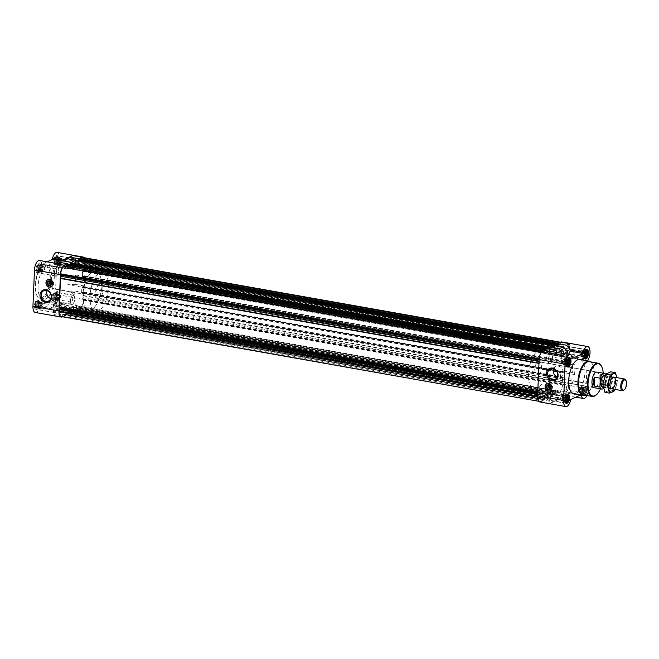 <?xml version="1.0" encoding="UTF-8"?>
<svg xmlns="http://www.w3.org/2000/svg" width="659" height="659" viewBox="0 0 659 659"><rect width="100%" height="100%" fill="white"/><g stroke="black" fill="none" stroke-linecap="round" stroke-linejoin="round"><path stroke-width="0.49" stroke-dasharray="3.29 2.47" d="M536.385 377.459A7.933 3.493 -79.9 0 1 534.078 371.346A7.933 3.493 -79.9 0 1 539.153 361.832A7.933 3.493 -79.9 0 1 541.369 369.098A7.933 3.493 -79.9 0 1 537.447 377.294A7.933 3.493 -79.9 0 1 536.385 377.459L594.27 387.731A7.933 3.493 100.1 0 0 599.089 380.523A7.933 3.493 100.1 0 0 597.038 372.104L100.621 284.029A7.933 3.493 -79.9 0 1 102.837 291.294A7.933 3.493 -79.9 0 1 98.916 299.491A7.933 3.493 -79.9 0 1 97.853 299.656A7.933 3.493 -79.9 0 1 95.802 291.237A7.933 3.493 -79.9 0 1 100.621 284.029M51.418 284.054A1.557 1.334 -114.7 0 0 52.292 283.057L52.918 282.554L51.311 282.406M52.308 282.579A1.557 1.334 -114.7 0 0 50.125 281.261M550.586 386.882L551.402 387.022A1.557 1.334 65.3 0 1 550.529 388.019M55.57 263.732A3.641 1.606 -79.9 0 1 54.491 263.378A3.641 1.606 -79.9 0 1 54.137 259.943A3.641 1.606 -79.9 0 1 55.653 256.837A3.641 1.606 -79.9 0 1 57.391 258.559A3.641 1.606 -79.9 0 1 56.723 262.356A3.641 1.606 -79.9 0 1 55.57 263.732M55.513 263.312L56.501 262.743L57.358 260.404L56.74 257.002L55.142 257.743L54.367 262.537L54.903 263.476L59.071 264.152L55.685 263.551M59.071 264.152L59.895 263.345L60.809 260.107L57.424 259.506L57.391 258.559M59.895 263.345L56.501 262.743L56.929 261.903L60.142 262.48M54.046 300.076A3.641 1.606 -79.9 0 1 52.967 299.713A3.641 1.606 -79.9 0 1 52.613 296.278A3.641 1.606 -79.9 0 1 54.129 293.173A3.641 1.606 -79.9 0 1 55.875 294.902A3.641 1.606 -79.9 0 1 55.199 298.7A3.641 1.606 -79.9 0 1 54.046 300.076M53.989 299.656L54.977 299.079L55.834 296.739L55.224 293.346L53.618 294.079L52.844 298.873L53.379 299.82L57.547 300.496L54.162 299.894M57.547 300.496L58.371 299.68L59.285 296.443L55.9 295.842L55.875 294.902M58.371 299.68L54.977 299.079L55.405 298.247L58.618 298.815M36.509 308.157A3.641 1.606 -79.9 0 1 35.429 307.794A3.641 1.606 -79.9 0 1 35.075 304.359A3.641 1.606 -79.9 0 1 36.591 301.254A3.641 1.606 -79.9 0 1 38.329 302.983A3.641 1.606 -79.9 0 1 37.662 306.781A3.641 1.606 -79.9 0 1 36.509 308.157M36.451 307.728L37.439 307.16L38.296 304.82L37.678 301.427L36.08 302.16L35.306 306.954L35.841 307.901L40.01 308.577L36.624 307.975M40.01 308.577L40.833 307.761L41.748 304.524L38.362 303.923L38.329 302.983M40.833 307.761L37.439 307.16L37.868 306.328L41.08 306.896M38.033 271.813A3.641 1.606 -79.9 0 1 36.953 271.459A3.641 1.606 -79.9 0 1 36.599 268.024A3.641 1.606 -79.9 0 1 38.107 264.918A3.641 1.606 -79.9 0 1 39.853 266.64A3.641 1.606 -79.9 0 1 39.178 270.437A3.641 1.606 -79.9 0 1 38.033 271.813M37.975 271.393L38.963 270.824L39.82 268.485L39.202 265.083L37.604 265.824L36.83 270.618L37.365 271.557L41.533 272.233L38.148 271.632M41.533 272.233L42.992 269.943L43.272 268.188L39.886 267.587L39.853 266.64M42.349 271.426L38.963 270.824L39.392 269.984L42.596 270.552M37.341 309.096A4.465 1.961 -79.9 0 1 36.739 309.186A4.465 1.961 -79.9 0 1 36.014 308.659A4.465 1.961 -79.9 0 1 35.586 304.45A4.465 1.961 -79.9 0 1 37.439 300.644A4.465 1.961 -79.9 0 1 38.296 300.397A4.465 1.961 -79.9 0 1 39.548 304.483A4.465 1.961 -79.9 0 1 37.341 309.096M54.878 301.015A4.465 1.961 -79.9 0 1 54.277 301.105A4.465 1.961 -79.9 0 1 53.552 300.578A4.465 1.961 -79.9 0 1 53.124 296.369A4.465 1.961 -79.9 0 1 54.977 292.563A4.465 1.961 -79.9 0 1 55.842 292.316A4.465 1.961 -79.9 0 1 57.086 296.402A4.465 1.961 -79.9 0 1 54.878 301.015M56.402 264.679A4.465 1.961 -79.9 0 1 55.801 264.77A4.465 1.961 -79.9 0 1 55.076 264.243A4.465 1.961 -79.9 0 1 54.648 260.033A4.465 1.961 -79.9 0 1 56.501 256.227A4.465 1.961 -79.9 0 1 57.358 255.98A4.465 1.961 -79.9 0 1 58.61 260.066A4.465 1.961 -79.9 0 1 56.402 264.679M38.865 272.76A4.465 1.961 -79.9 0 1 38.263 272.851A4.465 1.961 -79.9 0 1 37.538 272.324A4.465 1.961 -79.9 0 1 37.11 268.114A4.465 1.961 -79.9 0 1 38.955 264.308A4.465 1.961 -79.9 0 1 39.82 264.061A4.465 1.961 -79.9 0 1 41.072 268.147A4.465 1.961 -79.9 0 1 38.865 272.76M565.809 403.028A4.465 1.961 -79.9 0 1 565.611 403.02A4.465 1.961 -79.9 0 1 564.458 398.283A4.465 1.961 -79.9 0 1 567.168 394.23A4.465 1.961 -79.9 0 1 567.358 394.288M567.893 394.757A4.465 1.961 -79.9 0 1 568.322 398.967A4.465 1.961 -79.9 0 1 566.476 402.773M583.75 394.848A4.465 1.961 -79.9 0 1 583.149 394.939A4.465 1.961 -79.9 0 1 581.996 390.202A4.465 1.961 -79.9 0 1 584.706 386.149A4.465 1.961 -79.9 0 1 585.431 386.676A4.465 1.961 -79.9 0 1 585.859 390.886A4.465 1.961 -79.9 0 1 584.014 394.692A4.465 1.961 -79.9 0 1 583.75 394.848M584.937 387.187A3.641 1.606 100.1 0 0 583.792 388.563A3.641 1.606 100.1 0 0 583.116 392.36A3.641 1.606 100.1 0 0 584.64 394.214A3.641 1.606 100.1 0 0 584.862 394.082A3.641 1.606 100.1 0 0 586.37 390.976A3.641 1.606 100.1 0 0 586.024 387.541A3.641 1.606 100.1 0 0 584.937 387.187M584.871 358.611A4.465 1.961 -79.9 0 1 584.673 358.603A4.465 1.961 -79.9 0 1 583.52 353.858A4.465 1.961 -79.9 0 1 586.23 349.814A4.465 1.961 -79.9 0 1 586.419 349.871M586.955 350.341A4.465 1.961 -79.9 0 1 587.383 354.55A4.465 1.961 -79.9 0 1 585.538 358.356M567.333 366.692A4.465 1.961 -79.9 0 1 567.135 366.684A4.465 1.961 -79.9 0 1 565.974 361.939A4.465 1.961 -79.9 0 1 568.692 357.895A4.465 1.961 -79.9 0 1 568.882 357.944M569.417 358.422A4.465 1.961 -79.9 0 1 569.846 362.631A4.465 1.961 -79.9 0 1 567.992 366.437M61.303 316.567A7.438 3.27 100.1 0 0 61.995 316.534L62.976 314.137A1.491 0.651 100.1 0 1 63.173 314.104A1.491 0.651 100.1 0 1 63.445 314.335L64.17 315.537L65.579 314.903L65.562 315.389L62.523 316.79M65.727 266.162L65.439 266.829A1.491 0.651 100.1 0 1 64.936 267.472L64.244 265.931M81.798 258.83L81.296 259.934A1.491 0.651 100.1 0 1 81.09 259.967A1.491 0.651 100.1 0 1 80.818 259.737L80.143 258.559L558.799 343.463L557.39 344.097M84.163 257.71A7.933 3.493 100.1 0 1 85.357 263.122L85.077 269.918L84.92 266.969L84.27 265.824A1.491 0.651 100.1 0 1 84.105 264.902L85.143 262.595A7.438 3.27 100.1 0 0 82.968 257.504M84.401 285.981L75.192 284.342L75.587 274.976L68.223 275.289L67.828 284.663L81.864 287.151L81.584 293.84L55.62 289.235L56.575 266.475L82.532 271.088L82.251 277.777L84.797 276.607L84.171 286.088L84.467 275.833L83.981 276.467L562.687 361.396L563.173 360.761L562.868 371.017L563.264 361.643L560.957 362.705L574.986 365.193L574.599 374.567L572.309 372.541L563.099 370.91M76.543 310.323L67.333 308.692L70.612 307.185L79.821 308.816L76.543 310.323L78.059 309.046L78.833 307.242A1.491 0.651 100.1 0 1 79.335 306.6L80.151 308.165A7.438 3.27 100.1 0 0 83.561 300.224L82.688 298.791A1.491 0.651 100.1 0 1 82.935 297.687L84.121 292.67L83.833 299.466L74.624 297.827C74.591 294.812 72.762 292.629 69.137 291.286L74.912 291.039L74.624 297.827M79.821 308.816A7.933 3.493 100.1 0 0 83.833 299.466M85.077 269.918L75.867 268.279L70.093 268.526C73.841 266.87 75.859 264.523 76.147 261.491L75.867 268.279M75.587 274.976L84.797 276.607M75.192 284.342L67.828 284.663M58.511 262.109L54.557 265.569L55.999 263.402L55.241 263.625M59.78 262.34L56.699 265.025L61.221 262.941L75.258 265.437L78.487 263.946L78.693 259.16M66.271 258.542L61.221 262.941M67.333 308.692L63.725 303.898L69.244 307.292L70.612 307.185M56.353 313.75L53.074 315.257C54.433 314.45 54.318 312.35 52.736 308.956L56.353 313.75L65.562 315.389M63.725 303.898L50.759 301.591A7.933 3.493 100.1 0 0 52.794 304.376A7.933 3.493 100.1 0 0 57.481 297.876A7.933 3.493 100.1 0 0 56.172 288.988L69.137 291.286M68.791 313.898L59.582 312.259L54.977 306.147L69.014 308.634L65.776 310.125L39.82 305.521L50.801 300.463L76.765 305.068L73.536 306.55L73.314 311.814L68.791 313.898L73.61 311.205L73.783 309.919L552.481 394.848L552.011 396.743L561.221 398.374L566.27 393.975L561.748 396.059L556.698 400.458L561.221 398.374M54.977 306.147L59.499 304.063L73.536 306.55M35.256 312.448A7.933 3.493 100.1 0 0 39.771 306.657L52.736 308.956M62.984 260.05L65.546 260.503L67.539 258.765M72.778 255.544L65.546 260.503M57.094 252.405A7.933 3.493 100.1 0 1 59.409 257.834A7.933 3.493 100.1 0 1 57.119 266.228L70.093 268.526M47.119 261.829L41.542 264.399L67.506 269.004L70.735 267.521L70.933 262.735M56.699 265.025L70.735 267.521M61.411 260.915L78.487 263.946M39.548 260.486A7.933 3.493 100.1 0 1 41.591 263.262L54.557 265.569M68.223 275.289L82.251 277.777M564.458 396.891L555.249 395.252L556.756 393.975L557.53 392.171A1.491 0.651 100.1 0 1 558.033 391.528L558.857 393.094A7.438 3.27 100.1 0 0 562.267 385.153L561.386 383.719A1.491 0.651 100.1 0 1 561.633 382.615L562.819 377.599L562.539 384.395A7.933 3.493 100.1 0 1 558.519 393.744L566.971 395.598L568.412 393.431L564.458 396.891L567.729 395.375M555.249 395.252L558.519 393.744M573.264 349.69L572.984 356.478L574.78 358.068L573.264 349.69L564.063 348.051L563.544 354.946L563.659 352.145L562.967 350.753A1.491 0.651 100.1 0 1 562.811 349.83L563.84 347.524A7.438 3.27 100.1 0 0 561.666 342.433A7.438 3.27 100.1 0 0 560.974 342.466L559.993 344.863A1.491 0.651 100.1 0 1 559.796 344.896A1.491 0.651 100.1 0 1 559.524 344.665L558.873 343.52M564.063 348.051A7.933 3.493 100.1 0 0 561.756 341.939M554.178 345.102L549.639 347.664M546.426 348.677L544.919 349.954L544.145 351.758A1.491 0.651 100.1 0 1 543.634 352.4L542.818 350.835A7.438 3.27 100.1 0 0 539.408 358.776L540.281 360.209A1.491 0.651 100.1 0 1 540.042 361.313L539.202 363.414L538.008 391.784L538.7 393.176A1.491 0.651 100.1 0 1 538.864 394.098L537.826 396.405A7.438 3.27 100.1 0 0 540.001 401.496A7.438 3.27 100.1 0 0 540.693 401.463L541.682 399.066A1.491 0.651 100.1 0 1 541.879 399.033A1.491 0.651 100.1 0 1 542.151 399.263L542.876 400.466L544.285 399.84L544.26 400.318L553.469 401.949L557.423 398.497L550.191 403.456L553.469 401.949M539.919 401.99A7.933 3.493 100.1 0 0 540.981 401.825L544.26 400.318M563.494 361.536L572.704 363.175L572.309 372.541M572.704 363.175L574.986 365.193M572.984 356.478L563.774 354.847M553.733 351.708L559.244 355.102L557.143 352.318M562.168 353.208L563.47 354.937L565.817 353.858M562.819 377.599L572.028 379.238L573.824 380.828L586.79 383.126A7.933 3.493 100.1 0 1 586.922 395.491M568.412 393.431L579.64 395.425M573.824 380.828C572.613 381.314 571.921 383.044 571.748 386.026L562.539 384.395M566.27 393.975L552.234 391.479L555.463 389.996L581.427 394.601L580.768 394.906M561.748 396.059L547.711 393.563L544.482 395.054L570.439 399.659M557.423 398.497L570.397 400.796M574.78 358.068L587.746 360.366M567.992 352.853L553.955 350.366L557.193 348.875L566.205 350.473M572.169 358.537L546.204 353.932L549.433 352.45L563.47 354.937M559.244 355.102L572.21 357.409M574.599 374.567L560.562 372.08L560.282 378.768L586.246 383.381L587.194 360.786M83.981 276.467L82.515 276.953L82.746 271.5L84.171 270.478L562.975 355.951L563.544 354.946L561.237 356.017L560.957 362.705M561.237 356.017L587.194 360.621M556.698 400.458L547.489 398.827L552.036 396.265L552.234 391.479M547.489 398.827L552.011 396.743M579.829 359.476A17.356 7.636 -79.9 0 1 584.681 375.366A17.356 7.636 -79.9 0 1 576.098 393.308A17.356 7.636 -79.9 0 1 573.767 393.662M583.932 395.326A4.712 2.076 -79.9 0 1 582.77 390.285A4.712 2.076 -79.9 0 1 585.629 386.059A4.712 2.076 -79.9 0 1 586.963 390.169A4.712 2.076 -79.9 0 1 584.805 395.136M581.411 395.021L581.427 394.601M586.246 383.381L586.79 383.126M572.028 379.238L571.748 386.026M547.711 393.563L547.514 398.349L547.069 398.176L547.398 394.197L544.713 395.416L544.285 399.84L544.482 395.054M555.463 389.996L555.265 394.774L555.249 390.581L552.563 391.8L552.316 394.906L73.643 309.977M557.193 348.875L557.325 345.662M553.955 350.366L554.161 345.58L554.606 345.753L554.268 349.731L556.954 348.512L557.259 345.646M549.433 352.45L549.573 349.237M546.204 353.932L546.402 349.155L546.426 353.348L549.112 352.128L549.417 349.204M560.282 378.768L562.605 377.327L560.652 378.447L560.76 372.689L562.16 371.668L562.646 372.055L562.868 371.017L560.562 372.08M83.882 276.698L562.687 361.396M562.588 361.626L561.213 361.882L561.443 356.437L562.926 355.563M84.228 270.635L563 355.951L84.303 271.022L84.846 270.017L82.532 271.088M73.61 309.977L73.857 306.872L76.543 305.652L76.568 309.845L76.765 305.068M81.864 287.151L84.171 286.088L83.948 287.126L83.462 286.739L82.062 287.761L81.831 293.214L83.907 292.398L81.584 293.84M78.363 260.536L557.176 345.407L78.479 260.478M78.545 261.005L78.454 263.114L557.16 348.043M75.834 260.544L75.571 264.803L78.454 263.114M70.513 264.152L549.334 349.023M70.711 264.193L549.359 349.023M70.694 264.621L70.612 266.73L549.309 351.659M67.992 264.16L67.72 268.419L70.612 266.73M69.014 308.634L68.808 313.42L68.363 313.247L68.643 309.277L66.015 310.488L65.768 314.821L65.776 310.125M544.466 398.522L65.768 313.593L544.491 398.522M46.871 265.692A17.356 7.636 100.1 0 0 38.288 283.634A17.356 7.636 100.1 0 0 43.14 299.524A17.356 7.636 100.1 0 0 45.471 299.161A17.356 7.636 100.1 0 0 54.054 281.22A17.356 7.636 100.1 0 0 49.203 265.338A17.356 7.636 100.1 0 0 46.871 265.692M36.451 309.178A4.712 2.076 -79.9 0 1 35.817 309.277A4.712 2.076 -79.9 0 1 34.597 304.277A4.712 2.076 -79.9 0 1 37.464 300.002A4.712 2.076 -79.9 0 1 38.782 304.31A4.712 2.076 -79.9 0 1 36.451 309.178M53.989 301.097A4.712 2.076 -79.9 0 1 53.363 301.196A4.712 2.076 -79.9 0 1 52.143 296.196A4.712 2.076 -79.9 0 1 55.002 291.921A4.712 2.076 -79.9 0 1 56.32 296.229A4.712 2.076 -79.9 0 1 53.989 301.097M55.513 264.761A4.712 2.076 -79.9 0 1 54.878 264.86A4.712 2.076 -79.9 0 1 53.667 259.86A4.712 2.076 -79.9 0 1 56.526 255.585A4.712 2.076 -79.9 0 1 57.844 259.893A4.712 2.076 -79.9 0 1 55.513 264.761M37.975 272.842A4.712 2.076 -79.9 0 1 37.341 272.941A4.712 2.076 -79.9 0 1 36.121 267.941A4.712 2.076 -79.9 0 1 38.988 263.658A4.712 2.076 -79.9 0 1 40.306 267.974A4.712 2.076 -79.9 0 1 37.975 272.842M41.591 263.262L41.542 264.399M57.119 266.228L56.575 266.475M55.62 289.235L56.172 288.988M50.759 301.591L50.801 300.463M39.82 305.521L39.771 306.657M74.912 291.039L84.121 292.67M59.499 304.063L64.104 310.175L73.314 311.814M59.582 312.259L64.104 310.175M75.456 260.651L75.258 265.437M67.704 264.226L67.506 269.004M550.183 363.719A4.712 2.076 -79.9 0 1 549.548 363.809A4.712 2.076 -79.9 0 1 548.329 358.809A4.712 2.076 -79.9 0 1 551.196 354.534A4.712 2.076 -79.9 0 1 552.514 358.85A4.712 2.076 -79.9 0 1 550.183 363.719M550.191 363.48A4.465 1.961 -79.9 0 1 549.59 363.57A4.465 1.961 -79.9 0 1 548.436 358.834A4.465 1.961 -79.9 0 1 551.146 354.781A4.465 1.961 -79.9 0 1 552.399 358.867A4.465 1.961 -79.9 0 1 550.191 363.48M567.72 355.638A4.712 2.076 -79.9 0 1 567.086 355.736A4.712 2.076 -79.9 0 1 565.867 350.728A4.712 2.076 -79.9 0 1 568.733 346.453A4.712 2.076 -79.9 0 1 570.051 350.769A4.712 2.076 -79.9 0 1 567.72 355.638M567.729 355.399A4.465 1.961 -79.9 0 1 567.127 355.489A4.465 1.961 -79.9 0 1 565.974 350.753A4.465 1.961 -79.9 0 1 568.692 346.7A4.465 1.961 -79.9 0 1 569.936 350.786A4.465 1.961 -79.9 0 1 567.729 355.399M566.196 391.973A4.712 2.076 -79.9 0 1 565.562 392.072A4.712 2.076 -79.9 0 1 564.343 387.072A4.712 2.076 -79.9 0 1 567.21 382.788A4.712 2.076 -79.9 0 1 568.528 387.105A4.712 2.076 -79.9 0 1 566.196 391.973M566.205 391.734A4.465 1.961 -79.9 0 1 565.603 391.825A4.465 1.961 -79.9 0 1 564.45 387.088A4.465 1.961 -79.9 0 1 567.168 383.036A4.465 1.961 -79.9 0 1 568.412 387.121A4.465 1.961 -79.9 0 1 566.205 391.734M548.659 400.054A4.712 2.076 -79.9 0 1 548.024 400.153A4.712 2.076 -79.9 0 1 546.805 395.153A4.712 2.076 -79.9 0 1 549.672 390.869A4.712 2.076 -79.9 0 1 550.99 395.186A4.712 2.076 -79.9 0 1 548.659 400.054M548.667 399.815A4.465 1.961 -79.9 0 1 548.066 399.906A4.465 1.961 -79.9 0 1 546.912 395.169A4.465 1.961 -79.9 0 1 549.631 391.116A4.465 1.961 -79.9 0 1 550.875 395.202A4.465 1.961 -79.9 0 1 548.667 399.815M564.178 364.386L564.359 365.053L565.142 365.135L566.592 362.837L566.88 361.083L566.196 358.578L564.598 359.32L567.992 359.921L567.135 362.261L567.218 364.715L563.824 364.114L567.383 364.954M567.992 359.921L567.564 360.753L564.351 360.185L563.964 360.803L567.358 361.404M563.964 360.803L563.684 362.557L567.069 363.158L567.102 364.097M581.716 356.305L581.897 356.972L582.68 357.054L584.138 354.756L584.418 353.002L583.742 350.497L582.144 351.239L585.53 351.84L584.673 354.18L584.755 356.634L581.362 356.033L584.928 356.873M585.53 351.84L585.101 352.672L581.897 352.104L581.502 352.722L584.895 353.323M581.502 352.722L581.222 354.476L584.607 355.077L584.64 356.017M579.698 390.812L580.373 393.316L581.979 392.575L582.894 389.337L582.218 386.841L580.62 387.574L579.698 390.812L583.083 391.413L583.767 393.917L584.549 393.991L585.365 393.176L586.288 389.939L585.604 387.443L584.821 387.368L583.577 389.016L583.116 392.36M580.62 387.574L584.006 388.176L583.577 389.016L580.373 388.448M562.654 400.721L562.835 401.397L563.618 401.471L565.076 399.173L565.356 397.418L564.681 394.922L563.074 395.655L566.468 396.257L565.611 398.596L565.694 401.051L562.3 400.45L565.867 401.29M566.468 396.257L566.04 397.097L562.835 396.52L562.44 397.138L565.834 397.739M562.44 397.138L562.16 398.893L565.546 399.494L565.579 400.441M565.142 365.135L568.528 365.737M564.788 364.855L567.58 365.358M565.529 364.518L567.284 364.831M565.957 364.32L567.177 364.534M566.205 363.455L567.078 363.603M566.592 362.837L567.094 362.928M566.633 361.948L567.218 362.055M566.88 361.083L567.432 361.181M566.699 360.415L567.646 360.58M566.732 359.526L568.132 359.773M566.386 359.254L568.322 359.6M566.196 358.578L569.59 359.18M565.768 358.776L568.618 359.287M565.422 358.504L568.808 359.106M565.027 359.122L568.239 359.69M564.598 359.32L564.351 360.185M563.931 361.692L567.135 362.261M563.684 362.557L563.865 363.224L567.069 363.793M563.865 363.224L563.824 364.114M564.359 365.053L567.753 365.654M565.397 358.949A2.974 1.31 100.1 0 0 563.931 362.03A2.974 1.31 100.1 0 0 564.763 364.748A2.974 1.31 100.1 0 0 565.158 364.691A2.974 1.31 100.1 0 0 566.633 361.61A2.974 1.31 100.1 0 0 565.801 358.891A2.974 1.31 100.1 0 0 565.397 358.949M551.418 356.989A2.438 1.071 -79.9 0 1 551.748 356.939A2.438 1.071 -79.9 0 1 552.431 359.171A2.438 1.071 -79.9 0 1 551.221 361.692A2.438 1.071 -79.9 0 1 550.899 361.742A2.438 1.071 -79.9 0 1 550.199 360.457A2.438 1.071 -79.9 0 1 550.652 357.911A2.438 1.071 -79.9 0 1 551.418 356.989M563.387 363.85A2.438 1.071 -79.9 0 1 563.066 363.9A2.438 1.071 -79.9 0 1 562.605 363.504A2.438 1.071 -79.9 0 1 562.432 361.313A2.438 1.071 -79.9 0 1 563.346 359.32A2.438 1.071 -79.9 0 1 563.915 359.097A2.438 1.071 -79.9 0 1 564.598 361.33A2.438 1.071 -79.9 0 1 563.387 363.85M563.84 364.452A2.974 1.31 -79.9 0 1 563.445 364.518A2.974 1.31 -79.9 0 1 562.877 364.032A2.974 1.31 -79.9 0 1 562.679 361.354A2.974 1.31 -79.9 0 1 563.783 358.916A2.974 1.31 -79.9 0 1 564.483 358.653A2.974 1.31 -79.9 0 1 565.315 361.379A2.974 1.31 -79.9 0 1 563.84 364.452M563.618 401.471L567.004 402.072M563.264 401.199L566.056 401.693M564.005 400.853L565.76 401.166M564.433 400.656L565.653 400.878M564.681 399.791L565.554 399.947M565.076 399.173L565.579 399.263M565.109 398.291L565.694 398.39M565.356 397.418L565.908 397.517M565.175 396.751L566.122 396.916M565.208 395.861L566.608 396.108M564.862 395.589L566.798 395.935M564.681 394.922L568.066 395.524M564.252 395.12L567.094 395.622M563.898 394.848L567.284 395.449M563.503 395.458L566.715 396.026M563.074 395.655L562.835 396.52M562.407 398.028L565.611 398.596M562.16 398.893L562.341 399.56L565.546 400.137M562.341 399.56L562.3 400.45M562.835 401.397L566.229 401.998M563.882 395.285A2.974 1.31 100.1 0 0 562.407 398.365A2.974 1.31 100.1 0 0 563.239 401.084A2.974 1.31 100.1 0 0 563.634 401.026A2.974 1.31 100.1 0 0 565.109 397.954A2.974 1.31 100.1 0 0 564.277 395.227A2.974 1.31 100.1 0 0 563.882 395.285M581.156 393.39L584.549 393.991M580.801 393.118L584.014 393.687M581.551 392.772L584.755 393.341M581.979 392.575L585.365 393.176M582.218 391.71L585.431 392.278M582.614 391.092L585.999 391.693M582.647 390.21L585.859 390.779M582.894 389.337L586.288 389.939M582.713 388.67L585.917 389.238M582.754 387.78L586.139 388.382M582.399 387.508L585.604 388.077M582.218 386.841L585.604 387.443M581.79 387.039L584.994 387.607M581.436 386.767L584.821 387.368M581.049 387.377L584.253 387.945M579.978 389.057L583.372 389.658M579.945 389.947L583.149 390.515M579.879 391.487L583.083 392.056M579.846 392.369L583.231 392.97M580.192 392.64L583.404 393.209M580.373 393.316L583.767 393.917M581.419 387.212A2.974 1.31 100.1 0 0 579.945 390.285A2.974 1.31 100.1 0 0 580.777 393.003A2.974 1.31 100.1 0 0 581.172 392.945A2.974 1.31 100.1 0 0 582.647 389.873A2.974 1.31 100.1 0 0 581.815 387.146A2.974 1.31 100.1 0 0 581.419 387.212M582.68 357.054L586.073 357.656M582.325 356.774L585.118 357.277M583.067 356.437L584.821 356.75M583.495 356.239L584.714 356.453M583.742 355.374L584.615 355.522M584.138 354.756L584.64 354.847M584.171 353.867L584.755 353.974M584.418 353.002L584.97 353.1M584.236 352.334L585.316 352.219M584.269 351.445L585.67 351.692M583.923 351.173L585.859 351.519M583.742 350.497L587.128 351.099M583.314 350.695L586.156 351.206M582.96 350.423L586.345 351.025M582.572 351.041L585.777 351.609M582.144 351.239L581.897 352.104M581.469 353.611L584.673 354.18M581.222 354.476L581.403 355.143L584.607 355.712M581.403 355.143L581.362 356.033M581.897 356.972L585.291 357.573M582.943 350.868A2.974 1.31 100.1 0 0 581.469 353.949A2.974 1.31 100.1 0 0 582.301 356.667A2.974 1.31 100.1 0 0 582.696 356.61A2.974 1.31 100.1 0 0 584.171 353.529A2.974 1.31 100.1 0 0 583.339 350.81A2.974 1.31 100.1 0 0 582.943 350.868M549.894 393.332A2.438 1.071 -79.9 0 1 550.224 393.283A2.438 1.071 -79.9 0 1 550.908 395.515A2.438 1.071 -79.9 0 1 549.705 398.036A2.438 1.071 -79.9 0 1 549.375 398.085A2.438 1.071 -79.9 0 1 548.675 396.792A2.438 1.071 -79.9 0 1 549.128 394.255A2.438 1.071 -79.9 0 1 549.894 393.332M561.872 400.194A2.438 1.071 -79.9 0 1 561.542 400.244A2.438 1.071 -79.9 0 1 561.081 399.84A2.438 1.071 -79.9 0 1 560.908 397.649A2.438 1.071 -79.9 0 1 561.822 395.655A2.438 1.071 -79.9 0 1 562.391 395.441A2.438 1.071 -79.9 0 1 563.074 397.674A2.438 1.071 -79.9 0 1 561.872 400.194M562.325 400.796A2.974 1.31 -79.9 0 1 561.921 400.853A2.974 1.31 -79.9 0 1 561.361 400.367A2.974 1.31 -79.9 0 1 561.155 397.698A2.974 1.31 -79.9 0 1 562.267 395.26A2.974 1.31 -79.9 0 1 562.959 394.996A2.974 1.31 -79.9 0 1 563.791 397.715A2.974 1.31 -79.9 0 1 562.325 400.796M567.44 385.251A2.438 1.071 -79.9 0 1 567.761 385.202A2.438 1.071 -79.9 0 1 568.445 387.434A2.438 1.071 -79.9 0 1 567.242 389.955A2.438 1.071 -79.9 0 1 566.913 390.004A2.438 1.071 -79.9 0 1 566.221 388.711A2.438 1.071 -79.9 0 1 566.666 386.174A2.438 1.071 -79.9 0 1 567.44 385.251M579.409 392.113A2.438 1.071 -79.9 0 1 579.08 392.163A2.438 1.071 -79.9 0 1 578.618 391.759A2.438 1.071 -79.9 0 1 578.445 389.568A2.438 1.071 -79.9 0 1 579.36 387.574A2.438 1.071 -79.9 0 1 579.928 387.36A2.438 1.071 -79.9 0 1 580.612 389.593A2.438 1.071 -79.9 0 1 579.409 392.113M579.862 392.715A2.974 1.31 -79.9 0 1 579.459 392.772A2.974 1.31 -79.9 0 1 578.899 392.286A2.974 1.31 -79.9 0 1 578.693 389.617A2.974 1.31 -79.9 0 1 579.805 387.179A2.974 1.31 -79.9 0 1 580.497 386.915A2.974 1.31 -79.9 0 1 581.329 389.634A2.974 1.31 -79.9 0 1 579.862 392.715M568.964 348.908A2.438 1.071 -79.9 0 1 569.285 348.858A2.438 1.071 -79.9 0 1 569.969 351.09A2.438 1.071 -79.9 0 1 568.766 353.611A2.438 1.071 -79.9 0 1 568.437 353.661A2.438 1.071 -79.9 0 1 567.737 352.376A2.438 1.071 -79.9 0 1 568.19 349.83A2.438 1.071 -79.9 0 1 568.964 348.908M580.933 355.769A2.438 1.071 -79.9 0 1 580.604 355.819A2.438 1.071 -79.9 0 1 580.142 355.423A2.438 1.071 -79.9 0 1 579.969 353.232A2.438 1.071 -79.9 0 1 580.884 351.239A2.438 1.071 -79.9 0 1 581.452 351.016A2.438 1.071 -79.9 0 1 582.136 353.249A2.438 1.071 -79.9 0 1 580.933 355.769M581.386 356.371A2.974 1.31 -79.9 0 1 580.983 356.437A2.974 1.31 -79.9 0 1 580.422 355.951A2.974 1.31 -79.9 0 1 580.217 353.273A2.974 1.31 -79.9 0 1 581.329 350.835A2.974 1.31 -79.9 0 1 582.021 350.572A2.974 1.31 -79.9 0 1 582.853 353.298A2.974 1.31 -79.9 0 1 581.386 356.371M56.394 276.113A4.712 2.076 -79.9 0 1 55.76 276.212A4.712 2.076 -79.9 0 1 54.54 271.203A4.712 2.076 -79.9 0 1 57.407 266.928A4.712 2.076 -79.9 0 1 58.725 271.244A4.712 2.076 -79.9 0 1 56.394 276.113M56.402 275.874A4.465 1.961 -79.9 0 1 55.801 275.964A4.465 1.961 -79.9 0 1 54.648 271.228A4.465 1.961 -79.9 0 1 57.366 267.175A4.465 1.961 -79.9 0 1 58.61 271.261A4.465 1.961 -79.9 0 1 56.402 275.874M73.932 268.032A4.712 2.076 -79.9 0 1 73.297 268.131A4.712 2.076 -79.9 0 1 72.078 263.122A4.712 2.076 -79.9 0 1 74.945 258.847A4.712 2.076 -79.9 0 1 76.263 263.163A4.712 2.076 -79.9 0 1 73.932 268.032M73.94 267.793A4.465 1.961 -79.9 0 1 73.347 267.883A4.465 1.961 -79.9 0 1 72.193 263.147A4.465 1.961 -79.9 0 1 74.904 259.094A4.465 1.961 -79.9 0 1 76.147 263.18A4.465 1.961 -79.9 0 1 73.94 267.793M72.408 304.367A4.712 2.076 -79.9 0 1 71.773 304.466A4.712 2.076 -79.9 0 1 70.562 299.466A4.712 2.076 -79.9 0 1 73.421 295.191A4.712 2.076 -79.9 0 1 74.739 299.499A4.712 2.076 -79.9 0 1 72.408 304.367M72.416 304.128A4.465 1.961 -79.9 0 1 71.823 304.219A4.465 1.961 -79.9 0 1 70.67 299.483A4.465 1.961 -79.9 0 1 73.38 295.43A4.465 1.961 -79.9 0 1 74.624 299.516A4.465 1.961 -79.9 0 1 72.416 304.128M54.87 312.448A4.712 2.076 -79.9 0 1 54.236 312.547A4.712 2.076 -79.9 0 1 53.017 307.547A4.712 2.076 -79.9 0 1 55.883 303.264A4.712 2.076 -79.9 0 1 57.201 307.58A4.712 2.076 -79.9 0 1 54.87 312.448M54.878 312.209A4.465 1.961 -79.9 0 1 54.285 312.3A4.465 1.961 -79.9 0 1 53.124 307.564A4.465 1.961 -79.9 0 1 55.842 303.511A4.465 1.961 -79.9 0 1 57.086 307.596A4.465 1.961 -79.9 0 1 54.878 312.209M41.921 271.623L38.716 271.055M42.992 269.943L39.598 269.342M43.024 269.053L39.82 268.485M43.272 268.188L43.09 267.513L39.886 266.944M43.09 267.513L43.132 266.631L39.738 266.03M43.132 266.631L39.565 265.791M42.777 266.36L42.596 265.684L39.202 265.083M42.596 265.684L38.955 265.313M42.168 265.882L38.42 265.009M41.814 265.61L41.426 266.228L38.214 265.659M41.426 266.228L37.604 265.824M40.998 266.425L40.751 267.29L37.538 266.722M40.751 267.29L40.356 267.908L36.97 267.307M40.356 267.908L40.323 268.79L37.11 268.221M40.323 268.79L40.075 269.663L36.69 269.061M40.075 269.663L40.257 270.33L37.052 269.762M40.257 270.33L40.224 271.22L36.83 270.618M40.224 271.22L37.365 270.923M40.57 271.492L40.751 272.159L37.365 271.557M40.751 272.159L41.179 271.961M41.797 266.055A2.974 1.31 100.1 0 0 40.323 269.127A2.974 1.31 100.1 0 0 41.155 271.854A2.974 1.31 100.1 0 0 41.55 271.788A2.974 1.31 100.1 0 0 43.024 268.715A2.974 1.31 100.1 0 0 42.192 265.997A2.974 1.31 100.1 0 0 41.797 266.055M55.529 273.749A2.438 1.071 -79.9 0 1 55.208 273.798A2.438 1.071 -79.9 0 1 54.573 271.211A2.438 1.071 -79.9 0 1 56.056 268.996A2.438 1.071 -79.9 0 1 56.756 270.289A2.438 1.071 -79.9 0 1 56.303 272.826A2.438 1.071 -79.9 0 1 55.529 273.749M43.362 271.59A2.438 1.071 -79.9 0 1 43.041 271.64A2.438 1.071 -79.9 0 1 42.407 269.053A2.438 1.071 -79.9 0 1 43.889 266.837A2.438 1.071 -79.9 0 1 44.351 267.241A2.438 1.071 -79.9 0 1 44.524 269.432A2.438 1.071 -79.9 0 1 43.609 271.426A2.438 1.071 -79.9 0 1 43.362 271.59M42.868 272.027A2.974 1.31 -79.9 0 1 42.473 272.085A2.974 1.31 -79.9 0 1 41.698 268.93A2.974 1.31 -79.9 0 1 43.51 266.228A2.974 1.31 -79.9 0 1 44.071 266.714A2.974 1.31 -79.9 0 1 44.277 269.383A2.974 1.31 -79.9 0 1 43.164 271.821A2.974 1.31 -79.9 0 1 42.868 272.027M40.405 307.959L37.192 307.391M41.468 306.278L38.074 305.677M41.501 305.389L38.296 304.82M41.748 304.524L41.566 303.857L38.362 303.288M41.566 303.857L41.608 302.967L38.214 302.366M41.608 302.967L38.049 302.127M41.253 302.695L41.072 302.028L37.678 301.427M41.072 302.028L37.431 301.649M40.644 302.226L36.904 301.344M40.29 301.946L39.902 302.563L36.69 301.995M39.902 302.563L36.08 302.16M39.474 302.761L39.227 303.626L36.014 303.058M39.227 303.626L38.832 304.244L35.446 303.642M38.832 304.244L38.799 305.133L35.594 304.565M38.799 305.133L38.551 305.998L35.166 305.397M38.551 305.998L38.733 306.666L35.528 306.097M38.733 306.666L38.7 307.555L35.306 306.954M38.7 307.555L35.841 307.259M39.046 307.827L39.227 308.503L35.841 307.901M39.227 308.503L39.655 308.305M40.273 302.39A2.974 1.31 100.1 0 0 38.799 305.471A2.974 1.31 100.1 0 0 39.631 308.19A2.974 1.31 100.1 0 0 40.034 308.132A2.974 1.31 100.1 0 0 41.501 305.051A2.974 1.31 100.1 0 0 40.669 302.333A2.974 1.31 100.1 0 0 40.273 302.39M57.943 299.878L54.73 299.31M59.005 298.197L55.62 297.596M59.038 297.308L55.834 296.739M59.285 296.443L59.104 295.776L55.9 295.207M59.104 295.776L59.145 294.886L55.751 294.285M59.145 294.886L55.587 294.046M58.791 294.614L58.61 293.947L55.224 293.346M58.61 293.947L54.977 293.568M58.181 294.145L54.442 293.263M57.827 293.865L57.44 294.482L54.236 293.914M57.44 294.482L53.618 294.079M57.012 294.68L56.765 295.545L53.56 294.977M56.765 295.545L56.377 296.163L52.984 295.562M56.377 296.163L56.336 297.052L53.132 296.484M56.336 297.052L56.089 297.917L52.704 297.316M56.089 297.917L56.27 298.585L53.066 298.016M56.27 298.585L56.237 299.474L52.844 298.873M56.237 299.474L53.379 299.178M56.592 299.746L56.773 300.422L53.379 299.82M56.773 300.422L57.201 300.224M57.811 294.309A2.974 1.31 100.1 0 0 56.336 297.39A2.974 1.31 100.1 0 0 57.168 300.109A2.974 1.31 100.1 0 0 57.572 300.051A2.974 1.31 100.1 0 0 59.038 296.97A2.974 1.31 100.1 0 0 58.206 294.252A2.974 1.31 100.1 0 0 57.811 294.309M59.467 263.542L56.254 262.974M60.529 261.862L57.135 261.261M60.562 260.972L57.358 260.404M60.809 260.107L60.628 259.44L57.424 258.863M60.628 259.44L60.669 258.55L57.275 257.949M60.669 258.55L57.111 257.71M60.315 258.279L60.134 257.603L56.74 257.002M60.134 257.603L56.493 257.232M59.705 257.801L55.966 256.928M59.351 257.529L58.964 258.147L55.751 257.578M58.964 258.147L55.142 257.743M58.536 258.344L58.289 259.209L55.076 258.641M58.289 259.209L57.901 259.827L54.508 259.226M57.901 259.827L57.86 260.709L54.656 260.14M57.86 260.709L57.613 261.582L54.227 260.98M57.613 261.582L57.794 262.249L54.59 261.681M57.794 262.249L57.761 263.139L54.367 262.537M57.761 263.139L54.903 262.842M58.107 263.411L58.297 264.078L54.903 263.476M58.297 264.078L58.725 263.88M59.335 257.974A2.974 1.31 100.1 0 0 57.86 261.046A2.974 1.31 100.1 0 0 58.692 263.773A2.974 1.31 100.1 0 0 59.096 263.715A2.974 1.31 100.1 0 0 60.562 260.635A2.974 1.31 100.1 0 0 59.73 257.916A2.974 1.31 100.1 0 0 59.335 257.974M54.013 310.092A2.438 1.071 -79.9 0 1 53.684 310.142A2.438 1.071 -79.9 0 1 53.05 307.547A2.438 1.071 -79.9 0 1 54.532 305.339A2.438 1.071 -79.9 0 1 55.232 306.624A2.438 1.071 -79.9 0 1 54.779 309.17A2.438 1.071 -79.9 0 1 54.013 310.092M41.846 307.926A2.438 1.071 -79.9 0 1 41.517 307.984A2.438 1.071 -79.9 0 1 40.883 305.389A2.438 1.071 -79.9 0 1 42.365 303.181A2.438 1.071 -79.9 0 1 42.827 303.577A2.438 1.071 -79.9 0 1 43 305.768A2.438 1.071 -79.9 0 1 42.085 307.761A2.438 1.071 -79.9 0 1 41.846 307.926M41.344 308.363A2.974 1.31 -79.9 0 1 40.949 308.428A2.974 1.31 -79.9 0 1 40.174 305.265A2.974 1.31 -79.9 0 1 41.987 302.563A2.974 1.31 -79.9 0 1 42.555 303.049A2.974 1.31 -79.9 0 1 42.753 305.727A2.974 1.31 -79.9 0 1 41.641 308.165A2.974 1.31 -79.9 0 1 41.344 308.363M71.551 302.011A2.438 1.071 -79.9 0 1 71.221 302.061A2.438 1.071 -79.9 0 1 70.587 299.466A2.438 1.071 -79.9 0 1 72.07 297.258A2.438 1.071 -79.9 0 1 72.77 298.543A2.438 1.071 -79.9 0 1 72.317 301.089A2.438 1.071 -79.9 0 1 71.551 302.011M59.384 299.853A2.438 1.071 -79.9 0 1 59.055 299.903A2.438 1.071 -79.9 0 1 58.42 297.308A2.438 1.071 -79.9 0 1 59.903 295.1A2.438 1.071 -79.9 0 1 60.373 295.496A2.438 1.071 -79.9 0 1 60.537 297.687A2.438 1.071 -79.9 0 1 59.623 299.68A2.438 1.071 -79.9 0 1 59.384 299.853M58.882 300.282A2.974 1.31 -79.9 0 1 58.486 300.347A2.974 1.31 -79.9 0 1 57.72 297.184A2.974 1.31 -79.9 0 1 59.524 294.482A2.974 1.31 -79.9 0 1 60.093 294.968A2.974 1.31 -79.9 0 1 60.29 297.646A2.974 1.31 -79.9 0 1 59.186 300.084A2.974 1.31 -79.9 0 1 58.882 300.282M73.075 265.668A2.438 1.071 -79.9 0 1 72.745 265.717A2.438 1.071 -79.9 0 1 72.111 263.13A2.438 1.071 -79.9 0 1 73.594 260.915A2.438 1.071 -79.9 0 1 74.294 262.208A2.438 1.071 -79.9 0 1 73.841 264.745A2.438 1.071 -79.9 0 1 73.075 265.668M60.908 263.509A2.438 1.071 -79.9 0 1 60.579 263.559A2.438 1.071 -79.9 0 1 59.944 260.972A2.438 1.071 -79.9 0 1 61.427 258.756A2.438 1.071 -79.9 0 1 61.888 259.16A2.438 1.071 -79.9 0 1 62.061 261.351A2.438 1.071 -79.9 0 1 61.147 263.345A2.438 1.071 -79.9 0 1 60.908 263.509M60.406 263.946A2.974 1.31 -79.9 0 1 60.01 264.004A2.974 1.31 -79.9 0 1 59.236 260.849A2.974 1.31 -79.9 0 1 61.048 258.147A2.974 1.31 -79.9 0 1 61.616 258.633A2.974 1.31 -79.9 0 1 61.814 261.302A2.974 1.31 -79.9 0 1 60.71 263.74A2.974 1.31 -79.9 0 1 60.406 263.946M603.24 373.2A16.368 7.2 -79.9 0 1 600.464 388.826M601.486 366.247A16.862 7.422 -79.9 0 1 596.428 394.757M589.393 361.676A16.862 7.422 -79.9 0 1 592.589 364.443A16.862 7.422 -79.9 0 1 593.751 379.576A16.862 7.422 -79.9 0 1 587.457 393.39A16.862 7.422 -79.9 0 1 585.76 394.535A16.862 7.422 -79.9 0 1 583.495 394.889M590.736 361.915A17.356 7.636 -79.9 0 1 592.334 363.957A17.356 7.636 -79.9 0 1 593.528 379.535A17.356 7.636 -79.9 0 1 587.045 393.761A17.356 7.636 -79.9 0 1 585.307 394.939A17.356 7.636 -79.9 0 1 584.846 395.12M553.659 368.933A5.676 4.877 65.3 0 1 555.924 366.478A5.676 4.877 65.3 0 1 562.72 369.592A5.676 4.877 65.3 0 1 560.669 376.783A5.676 4.877 65.3 0 1 557.333 376.915M549.4 390.968A3.97 3.41 65.3 0 1 545.347 386.471A3.97 3.41 65.3 0 1 546.27 384.164M547.061 383.563A3.97 3.41 65.3 0 1 547.192 383.489A3.97 3.41 65.3 0 1 551.945 385.672A3.97 3.41 65.3 0 1 550.512 390.696A3.97 3.41 65.3 0 1 550.372 390.762M548.79 385.12A2.051 1.763 65.3 0 1 551.888 385.696A2.051 1.763 65.3 0 1 550.314 388.431M549.235 385.227A1.557 1.334 65.3 0 1 551.418 386.545L550.422 386.363M551.402 387.022L552.028 386.52L551.418 386.545M550.438 386.413L552.003 386.998M552.489 386.775L552.514 386.298L552.028 386.52M552.514 386.298L548.519 385.894M549.005 385.672L548.988 386.108M47.11 290.619A5.676 4.877 65.3 0 1 49.376 288.164A5.676 4.877 65.3 0 1 56.18 291.286A5.676 4.877 65.3 0 1 54.129 298.478A5.676 4.877 65.3 0 1 50.784 298.601M51.484 282.917L52.292 283.057M51.213 284.466A2.051 1.763 -114.7 0 0 52.143 280.915A2.051 1.763 -114.7 0 0 49.68 281.154M51.262 286.797A3.97 3.41 -114.7 0 0 51.402 286.739A3.97 3.41 -114.7 0 0 53.255 283.757A3.97 3.41 -114.7 0 0 51.616 280.116A3.97 3.41 -114.7 0 0 48.082 279.531A3.97 3.41 -114.7 0 0 47.95 279.597M47.16 280.199A3.97 3.41 -114.7 0 0 46.649 284.556A3.97 3.41 -114.7 0 0 50.29 287.003M51.328 282.447L53.379 282.81L53.404 282.332L49.409 281.937M53.404 282.332L52.918 282.554M49.895 281.706L49.878 282.151M53.379 282.81L52.893 283.032M42.843 298.7A17.356 7.636 -79.9 0 1 40.512 299.054A17.356 7.636 -79.9 0 1 37.217 296.212A17.356 7.636 -79.9 0 1 36.023 280.627A17.356 7.636 -79.9 0 1 42.505 266.409A17.356 7.636 -79.9 0 1 46.575 264.869A17.356 7.636 -79.9 0 1 51.427 280.759A17.356 7.636 -79.9 0 1 42.843 298.7M42.003 297.588A16.368 7.2 -79.9 0 1 36.698 295.24A16.368 7.2 -79.9 0 1 35.578 280.553A16.368 7.2 -79.9 0 1 41.682 267.142A16.368 7.2 -79.9 0 1 50.306 276.623A16.368 7.2 -79.9 0 1 42.003 297.588M536.97 388.769A19.836 8.724 -79.9 0 1 534.301 389.181A19.836 8.724 -79.9 0 1 529.177 368.117A19.836 8.724 -79.9 0 1 541.237 350.11A19.836 8.724 -79.9 0 1 546.781 368.266A19.836 8.724 -79.9 0 1 536.97 388.769M91.42 309.722A19.836 8.724 -79.9 0 1 88.751 310.134A19.836 8.724 -79.9 0 1 83.627 289.07A19.836 8.724 -79.9 0 1 95.687 271.063A19.836 8.724 -79.9 0 1 101.231 289.219A19.836 8.724 -79.9 0 1 91.42 309.722A19.836 8.724 -79.9 0 1 88.751 310.134A19.836 8.724 -79.9 0 1 83.627 289.07A19.836 8.724 -79.9 0 1 95.687 271.063A19.836 8.724 -79.9 0 1 101.231 289.219A19.836 8.724 -79.9 0 1 91.42 309.722M605.679 374.213A7.933 3.493 -79.9 0 1 606.296 375.399L600.596 374.386L600.217 383.307A7.933 3.493 100.1 0 0 600.596 374.386M606.296 375.399L605.926 384.312L600.217 383.307M605.926 384.312A7.933 3.493 -79.9 0 1 603.537 388.39M602.796 376.495A5.288 2.331 -79.9 0 1 605.58 379.559A5.288 2.331 -79.9 0 1 602.894 386.339A5.288 2.331 -79.9 0 1 601.181 385.581M98.438 310.966A19.836 8.724 -79.9 0 1 95.769 311.377A19.836 8.724 -79.9 0 1 90.645 290.322A19.836 8.724 -79.9 0 1 102.705 272.307A19.836 8.724 -79.9 0 1 108.249 290.462A19.836 8.724 -79.9 0 1 98.438 310.966M604.731 375.482A5.947 2.62 -79.9 0 1 606.395 380.927A5.947 2.62 -79.9 0 1 603.455 387.08A5.947 2.62 -79.9 0 1 602.655 387.204M625.655 379.971A5.947 2.62 -79.9 0 1 626.066 385.309A5.947 2.62 -79.9 0 1 623.842 390.186M616.931 377.648A9.374 4.127 -79.9 0 1 614.855 389.37M615.111 389.411L617.458 380.556L616.981 377.656M614.55 390.803L610.003 389.996L604.937 392.327M617.458 380.556L612.911 379.749L610.003 389.996M610.761 371.833L612.911 379.749M604.723 383.291A5.947 2.62 -79.9 0 1 606.684 377.162A5.947 2.62 -79.9 0 1 609.666 377.129A5.947 2.62 -79.9 0 1 610.069 382.475A5.947 2.62 -79.9 0 1 607.853 387.352A5.947 2.62 -79.9 0 1 604.723 383.291M603.133 384.024A9.374 4.127 -79.9 0 1 610.003 373.183A9.374 4.127 -79.9 0 1 609.344 388.835A9.374 4.127 -79.9 0 1 603.133 384.024M609.707 383.975A5.28 2.323 -79.9 0 1 611.849 378.109A5.28 2.323 -79.9 0 1 613.084 377.648A5.28 2.323 -79.9 0 1 614.452 383.25A5.28 2.323 -79.9 0 1 611.239 388.044A5.28 2.323 -79.9 0 1 610.242 387.179A5.28 2.323 -79.9 0 1 609.707 383.975M605.629 383.258A5.28 2.323 -79.9 0 1 609.007 376.923A5.28 2.323 -79.9 0 1 610.012 377.788A5.28 2.323 -79.9 0 1 610.374 382.525A5.28 2.323 -79.9 0 1 608.405 386.849A5.28 2.323 -79.9 0 1 607.161 387.319A5.28 2.323 -79.9 0 1 605.629 383.258M85.357 263.122L76.147 261.491M53.074 315.257L62.284 316.897M540.981 401.825L550.191 403.456M76.378 309.928L555.084 394.856M77.919 309.219L556.624 394.148M78.059 309.046L556.756 393.975M78.833 307.242L557.53 392.171M79.335 306.6L558.033 391.528M79.459 306.542L558.157 391.471M79.607 306.666L558.305 391.594M79.986 308.058L558.684 392.986M80.151 308.165L558.857 393.094M83.561 300.224L562.267 385.153M83.487 299.894L562.185 384.823M82.754 299.326L561.452 384.263M82.68 299.038L561.377 383.966M82.688 298.791L561.386 383.719M82.935 297.687L561.633 382.615M83.709 295.883L562.407 380.811M83.767 295.586L562.473 380.515M83.907 292.398L562.605 377.327M83.734 292.102L562.44 377.03M83.413 292.25L562.111 377.179M83.314 292.481L562.012 377.409M83.306 292.72L562.003 377.648M83.199 292.958L561.905 377.887M82.004 293.51L560.702 378.439M81.831 293.214L560.537 378.142M82.062 287.761L560.76 372.689M82.26 287.291L560.966 372.22M83.462 286.739L562.16 371.668M83.545 286.887L562.251 371.816M83.536 287.126L562.242 372.055M562.3 372.211L83.594 287.283L562.325 372.203M83.948 287.126L562.646 372.055M84.146 286.657L562.844 371.585M84.583 276.137L563.288 361.066M84.418 275.841L563.115 360.77M84.097 275.989L562.794 360.918M83.998 276.228L562.695 361.157M82.68 277.25L561.386 362.178M82.515 276.953L561.213 361.882M82.746 271.5L561.443 356.437M82.943 271.038L561.649 355.967M84.146 270.487L562.844 355.415M84.22 270.874L562.918 355.802M84.624 270.874L563.33 355.802M84.83 270.404L563.527 355.333M84.962 267.216L563.659 352.145M84.92 266.969L563.618 351.898M84.27 265.824L562.967 350.753M84.105 264.902L562.811 349.83M84.113 264.654L562.819 349.583M84.22 264.275L562.926 349.204M85.036 262.999L563.733 347.927M85.143 262.595L563.84 347.524M560.199 342.334L560.974 342.466M559.722 342.548L560.793 342.738M81.576 259.613L560.282 344.542M81.411 259.877L560.109 344.805M81.296 259.934L559.993 344.863M80.818 259.737L559.524 344.665M558.008 343.339L558.741 343.471M78.256 263.584L556.954 348.512M75.62 264.794L554.326 349.723M75.456 264.498L554.153 349.427M75.563 262.01L554.26 346.939M75.661 261.78L554.359 346.708M75.777 261.722L554.474 346.65M75.876 261.491L554.573 346.42M75.9 260.824L554.606 345.753M553.7 345.324L554.433 345.456M70.406 267.2L549.112 352.128M67.778 268.411L546.476 353.339M67.605 268.114L546.311 353.043M67.712 265.626L546.418 350.555M67.811 265.396L546.517 350.324M67.926 265.338L546.632 350.267M68.025 265.107L546.731 350.036M68.058 264.44L546.756 349.369M545.858 348.94L546.591 349.072M544.318 349.649L545.051 349.781M544.005 349.789L544.919 349.954M65.439 266.829L544.145 351.758M64.936 267.472L543.634 352.4M64.813 267.529L543.518 352.458M64.664 267.406L543.362 352.334M64.285 266.014L542.983 350.942M542.324 350.753L542.818 350.835M539.136 359.476L540.215 359.674M539.128 359.748L540.298 359.962M539.12 360.003L540.281 360.209M539.07 361.14L540.042 361.313M537.736 393.003L538.7 393.176M537.695 393.893L538.864 394.098M537.686 394.14L538.856 394.346M537.67 394.527L538.749 394.725M61.995 316.534L540.693 401.463M62.177 316.262L540.874 401.191M62.687 314.458L541.393 399.387M62.86 314.195L541.558 399.123M62.976 314.137L541.682 399.066M63.445 314.335L542.151 399.263M64.096 315.48L542.802 400.408M64.228 315.529L542.925 400.458M65.768 314.821L544.466 399.749M65.966 314.351L544.663 399.28M65.991 313.684L544.696 398.613M65.908 313.536L544.614 398.464L65.933 313.536M65.711 313.437L544.408 398.374M65.809 310.957L544.515 395.886M66.015 310.488L544.713 395.416M68.643 309.277L547.349 394.206M68.816 309.573L547.514 394.502M68.709 312.061L547.407 396.99M68.61 312.292L547.308 397.22M68.495 312.35L547.192 397.278M68.396 312.58L547.094 397.509M68.363 313.247L547.069 398.176M68.536 313.544L547.234 398.473M73.61 311.205L552.308 396.133M73.808 310.743L552.514 395.672M73.841 310.068L552.539 394.996M552.481 394.848L73.783 309.919L552.456 394.848M73.553 309.829L552.258 394.757M73.66 307.341L552.357 392.27M73.857 306.872L552.563 391.8M76.493 305.661L555.191 390.589M76.658 305.957L555.364 390.886M76.559 308.445L555.257 393.374M76.452 308.676L555.158 393.604M76.337 308.733L555.043 393.662M76.238 308.964L554.944 393.893M76.213 309.631L554.911 394.56M539.153 361.832L597.038 372.104M35.429 307.794L36.014 308.659M36.591 301.254L37.439 300.644M52.967 299.713L53.552 300.578M54.129 293.173L54.977 292.563M54.491 263.378L55.076 264.243M55.653 256.837L56.501 256.227M36.953 271.459L37.538 272.324M38.107 264.918L38.955 264.308M586.024 387.541L585.431 386.676M584.862 394.082L584.014 394.692M52.794 304.376L69.244 307.292M566.971 395.598L575.851 397.171M79.508 306.534L558.206 391.462M80.085 308.181L558.783 393.11M83.792 292.094L562.489 377.022M81.947 293.519L560.652 378.447M83.487 286.739L562.193 371.668M84.467 275.833L563.173 360.761M82.63 277.258L561.328 362.186M84.171 270.478L562.868 355.407M560.447 342.21L561.666 342.433M81.09 259.967L559.796 344.896M558.041 343.323L558.799 343.463M75.571 264.803L554.268 349.731M553.733 345.308L554.491 345.448M67.72 268.419L546.426 353.348M545.883 348.924L546.64 349.064M64.763 267.538L543.461 352.466M542.357 350.728L542.884 350.819M538.807 401.29L540.001 401.496M63.173 314.104L541.879 399.033M64.17 315.537L542.876 400.466M68.701 309.269L547.398 394.197M68.478 313.552L547.184 398.481M76.543 305.652L555.249 390.581M76.329 309.936L555.026 394.865M569.615 357.804L551.196 354.534M567.967 367.079L549.548 363.809M587.153 349.723L568.733 346.453M585.505 358.998L567.086 355.736M585.629 386.059L567.21 382.788M583.981 395.342L565.562 392.072M568.091 394.14L549.672 390.869M566.443 403.415L548.024 400.153M568.692 357.895L551.146 354.781M567.135 366.684L549.59 363.57M567.168 394.23L549.631 391.116M565.611 403.02L548.066 399.906M584.706 386.149L567.168 383.036M583.149 394.939L565.603 391.825M586.23 349.814L568.692 346.7M584.673 358.603L567.127 355.489M550.652 357.911L550.199 360.457M563.915 359.097L551.748 356.939M563.066 363.9L550.899 361.742M562.605 363.504L562.877 364.032M563.346 359.32L563.783 358.916M565.801 358.891L564.483 358.653M564.763 364.748L563.445 364.518M549.128 394.255L548.675 396.792M562.391 395.441L550.224 393.283M561.542 400.244L549.375 398.085M561.081 399.84L561.361 400.367M561.822 395.655L562.267 395.26M564.277 395.227L562.959 394.996M563.239 401.084L561.921 400.853M566.666 386.174L566.221 388.711M579.928 387.36L567.761 385.202M579.08 392.163L566.913 390.004M578.618 391.759L578.899 392.286M579.36 387.574L579.805 387.179M581.815 387.146L580.497 386.915M580.777 393.003L579.459 392.772M568.19 349.83L567.737 352.376M581.452 351.016L569.285 348.858M580.604 355.819L568.437 353.661M580.142 355.423L580.422 355.951M580.884 351.239L581.329 350.835M583.339 350.81L582.021 350.572M582.301 356.667L580.983 356.437M57.407 266.928L38.988 263.658M55.76 276.212L37.341 272.941M74.945 258.847L56.526 255.585M73.297 268.131L54.878 264.86M73.421 295.191L55.002 291.921M71.773 304.466L53.363 301.196M55.883 303.264L37.464 300.002M54.236 312.547L35.817 309.277M57.366 267.175L39.82 264.061M55.801 275.964L38.263 272.851M55.842 303.511L38.296 300.397M54.285 312.3L36.739 309.186M73.38 295.43L55.842 292.316M71.823 304.219L54.277 301.105M74.904 259.094L57.358 255.98M73.347 267.883L55.801 264.77M56.303 272.826L56.756 270.289M56.056 268.996L43.889 266.837M55.208 273.798L43.041 271.64M44.351 267.241L44.071 266.714M43.609 271.426L43.164 271.821M43.51 266.228L42.192 265.997M42.473 272.085L41.155 271.854M54.779 309.17L55.232 306.624M54.532 305.339L42.365 303.181M53.684 310.142L41.517 307.984M42.827 303.577L42.555 303.049M42.085 307.761L41.641 308.165M41.987 302.563L40.669 302.333M40.949 308.428L39.631 308.19M72.317 301.089L72.77 298.543M72.07 297.258L59.903 295.1M71.221 302.061L59.055 299.903M60.373 295.496L60.093 294.968M59.623 299.68L59.186 300.084M59.524 294.482L58.206 294.252M58.486 300.347L57.168 300.109M73.841 264.745L74.294 262.208M73.594 260.915L61.427 258.756M72.745 265.717L60.579 263.559M61.888 259.16L61.616 258.633M61.147 263.345L60.71 263.74M61.048 258.147L59.73 257.916M60.01 264.004L58.692 263.773M592.589 364.443L592.334 363.957M587.457 393.39L587.045 393.761M555.067 379.37L560.669 376.783M550.314 369.056L555.924 366.478M549.68 388.975L551.146 388.299M547.967 385.251L549.425 384.576M48.519 301.064L54.129 298.478M43.766 290.751L49.376 288.164M50.315 280.61L48.857 281.286M52.036 284.334L50.57 285.009M49.203 265.338L46.575 264.869M43.14 299.524L40.512 299.054M36.698 295.24L37.217 296.212M41.682 267.142L42.505 266.409M541.237 350.11L102.705 272.307M534.301 389.181L95.769 311.377M594.27 387.731L97.853 299.656M613.793 377.088L605.135 375.556M611.717 388.81L603.273 387.311M610.242 387.179L610.588 387.838M611.849 378.109L612.4 377.615M613.084 377.648L609.007 376.923M611.239 388.044L607.161 387.319M610.012 377.788L609.666 377.129M608.405 386.849L607.853 387.352"/><path stroke-width="0.99" d="M599.921 387.08L600.291 378.159A7.933 3.493 -79.9 0 1 604.492 373.422L597.038 372.104A7.933 3.493 100.1 0 0 591.963 381.619A7.933 3.493 100.1 0 0 594.27 387.731L601.725 389.049A7.933 3.493 -79.9 0 1 599.921 387.08L594.22 386.067L594.591 377.146A7.933 3.493 100.1 0 0 594.22 386.067M51.311 282.406L49.409 281.937L49.582 282.579A1.557 1.334 -114.7 0 0 51.418 284.054M50.125 281.261A1.557 1.334 -114.7 0 0 49.598 282.101M550.529 388.019A1.557 1.334 65.3 0 1 548.692 386.545L550.586 386.882M567.325 402.163A3.641 1.606 100.1 0 0 568.832 399.057A3.641 1.606 100.1 0 0 568.478 395.622A3.641 1.606 100.1 0 0 567.399 395.268A3.641 1.606 100.1 0 0 566.246 396.644A3.641 1.606 100.1 0 0 565.579 400.441A3.641 1.606 100.1 0 0 567.102 402.287A3.641 1.606 100.1 0 0 567.325 402.163L566.476 402.773A4.465 1.961 -79.9 0 1 566.205 402.929A4.465 1.961 -79.9 0 1 565.809 403.028M567.358 394.288A4.465 1.961 -79.9 0 1 567.893 394.757L568.478 395.622M586.386 357.746A3.641 1.606 100.1 0 0 587.894 354.641A3.641 1.606 100.1 0 0 587.54 351.206A3.641 1.606 100.1 0 0 586.461 350.843A3.641 1.606 100.1 0 0 585.316 352.219A3.641 1.606 100.1 0 0 584.64 356.017A3.641 1.606 100.1 0 0 586.164 357.87A3.641 1.606 100.1 0 0 586.386 357.746L585.538 358.356A4.465 1.961 -79.9 0 1 585.266 358.512A4.465 1.961 -79.9 0 1 584.871 358.611M586.419 349.871A4.465 1.961 -79.9 0 1 586.955 350.341L587.54 351.206M568.841 365.827A3.641 1.606 100.1 0 0 570.356 362.722A3.641 1.606 100.1 0 0 570.002 359.287A3.641 1.606 100.1 0 0 568.923 358.924A3.641 1.606 100.1 0 0 567.77 360.3A3.641 1.606 100.1 0 0 567.102 364.097A3.641 1.606 100.1 0 0 568.626 365.951A3.641 1.606 100.1 0 0 568.841 365.827L567.992 366.437A4.465 1.961 -79.9 0 1 567.729 366.585A4.465 1.961 -79.9 0 1 567.333 366.692M568.882 357.944A4.465 1.961 -79.9 0 1 569.417 358.422L570.002 359.287M64.244 265.931L64.112 265.906A7.438 3.27 100.1 0 0 60.702 273.847L61.584 275.281A1.491 0.651 100.1 0 1 61.336 276.385L60.496 278.485L59.31 306.855L60.002 308.247A1.491 0.651 100.1 0 1 60.158 309.17L59.129 311.476A7.438 3.27 100.1 0 0 61.303 316.567L538.807 401.29M55.793 263.369L39.548 260.486A7.933 3.493 100.1 0 0 34.474 270.001L60.43 274.605A7.933 3.493 100.1 0 1 64.45 265.256L67.72 263.748L65.727 266.162M60.43 274.605L58.915 310.949A7.933 3.493 100.1 0 0 61.221 317.061A7.933 3.493 100.1 0 0 62.284 316.897L62.523 316.79M70.933 262.735L75.48 260.173L70.661 262.867L70.488 264.152L549.161 349.072M80.143 258.559L78.693 259.16L78.709 258.682L81.988 257.175L72.778 255.544L69.5 257.051L78.709 258.682M560.447 342.21L82.968 257.504A7.438 3.27 100.1 0 0 82.276 257.537L81.798 258.83M84.163 257.71A7.933 3.493 100.1 0 0 83.05 257.01A7.933 3.493 100.1 0 0 81.988 257.175M64.45 265.256L55.241 263.625L58.511 262.109L67.72 263.748M59.78 262.34L61.748 260.626L66.271 258.542L75.48 260.173M61.748 260.626L70.958 262.257M34.474 270.001L32.95 306.336A7.933 3.493 100.1 0 0 35.256 312.448L61.221 317.061M83.05 257.01L57.094 252.405A7.933 3.493 100.1 0 0 52.572 258.204L62.984 260.05M61.411 260.915L52.531 259.341L47.119 261.829M557.325 345.662L557.407 343.611L560.685 342.103A7.933 3.493 100.1 0 1 561.756 341.939L587.713 346.552A7.933 3.493 100.1 0 0 583.199 352.343L570.233 350.044C568.651 346.65 568.536 344.55 569.895 343.743L560.685 342.103M549.573 349.237L549.655 347.186L554.178 345.102L563.387 346.741L558.865 348.825L562.168 353.208M566.205 350.473L583.149 353.479L572.169 358.537L572.21 357.409A7.933 3.493 100.1 0 0 570.175 354.624L543.148 350.184A7.933 3.493 100.1 0 0 539.136 359.534L537.612 395.878A7.933 3.493 100.1 0 0 539.919 401.99L565.883 406.595A7.933 3.493 100.1 0 0 570.397 400.796L570.439 399.659L580.768 394.906M543.148 350.184L546.426 348.677L555.636 350.308L557.143 352.318M552.357 351.815L555.636 350.308M565.817 353.858L567.992 352.853L563.387 346.741M549.655 347.186L558.865 348.825M579.64 395.425L581.378 395.738A7.933 3.493 100.1 0 0 583.421 398.514A7.933 3.493 100.1 0 0 586.922 395.491M570.175 354.624A7.933 3.493 100.1 0 0 565.092 364.139L563.577 400.483A7.933 3.493 100.1 0 0 565.883 406.595M587.194 360.786L587.746 360.366A7.933 3.493 100.1 0 0 590.036 351.972A7.933 3.493 100.1 0 0 587.713 346.552M552.085 387.846A3.97 3.41 -114.7 0 0 550.446 384.205A3.97 3.41 -114.7 0 0 546.921 383.62A3.97 3.41 -114.7 0 0 545.067 386.602A3.97 3.41 -114.7 0 0 546.706 390.243A3.97 3.41 -114.7 0 0 550.24 390.828A3.97 3.41 -114.7 0 0 552.085 387.846M546.525 373.373A6.524 5.601 65.3 0 1 555.413 369.46A6.524 5.601 65.3 0 1 554.952 380.358A6.524 5.601 65.3 0 1 546.525 373.373M584.846 395.12A17.356 7.636 -79.9 0 1 582.976 395.293L573.767 393.662A17.356 7.636 -79.9 0 1 569.277 375.235A17.356 7.636 -79.9 0 1 579.829 359.476L589.039 361.116A17.356 7.636 -79.9 0 1 590.736 361.915M567.078 403.324A4.712 2.076 -79.9 0 1 566.443 403.415A4.712 2.076 -79.9 0 1 565.224 398.415A4.712 2.076 -79.9 0 1 568.091 394.14A4.712 2.076 -79.9 0 1 569.409 398.456A4.712 2.076 -79.9 0 1 567.078 403.324M584.805 395.136A4.712 2.076 -79.9 0 1 584.615 395.243A4.712 2.076 -79.9 0 1 583.981 395.342A4.712 2.076 -79.9 0 1 583.932 395.326M586.139 358.9A4.712 2.076 -79.9 0 1 585.505 358.998A4.712 2.076 -79.9 0 1 584.286 353.998A4.712 2.076 -79.9 0 1 587.153 349.723A4.712 2.076 -79.9 0 1 588.471 354.031A4.712 2.076 -79.9 0 1 586.139 358.9M568.602 366.981A4.712 2.076 -79.9 0 1 567.967 367.079A4.712 2.076 -79.9 0 1 566.748 362.079A4.712 2.076 -79.9 0 1 569.615 357.804A4.712 2.076 -79.9 0 1 570.925 362.112A4.712 2.076 -79.9 0 1 568.602 366.981M581.378 395.738L581.411 395.021M583.149 353.479L583.199 352.343M557.407 343.611L566.616 345.25L569.895 343.743M566.616 345.25L570.233 350.044M557.39 344.097L557.259 345.646M549.639 347.664L549.417 349.204L70.711 264.193M557.012 345.456L78.33 260.536L78.693 259.16M78.545 261.005L78.561 260.577M52.975 283.881A3.97 3.41 -114.7 0 0 51.336 280.24A3.97 3.41 -114.7 0 0 47.81 279.655A3.97 3.41 -114.7 0 0 46.377 284.688A3.97 3.41 -114.7 0 0 51.13 286.863A3.97 3.41 -114.7 0 0 52.975 283.881M39.977 295.067A6.524 5.601 65.3 0 1 48.865 291.154A6.524 5.601 65.3 0 1 48.404 302.044A6.524 5.601 65.3 0 1 39.977 295.067M52.531 259.341L52.572 258.204M67.539 258.765L69.5 257.051M567.069 363.793L567.753 365.654L568.528 365.737L569.986 363.438L570.126 360.127L569.59 359.18L568.808 359.106L567.564 360.753M584.607 355.712L585.291 357.573L586.073 357.656L587.523 355.358L587.663 352.046L587.128 351.099L586.345 351.025L585.101 352.672M565.546 400.137L566.229 401.998L567.004 402.072L568.462 399.774L568.602 396.463L568.066 395.524L567.284 395.449L566.04 397.097M567.58 365.358L568 365.432M567.284 364.831L568.742 365.086M567.177 364.534L569.351 364.921M567.078 363.603L569.417 364.023M567.094 362.928L569.986 363.438M567.218 362.055L569.837 362.516M567.432 361.181L570.266 361.684M567.646 360.58L569.903 360.984M568.132 359.773L570.126 360.127M568.322 359.6L569.59 359.822M566.056 401.693L566.476 401.768M565.76 401.166L567.218 401.422M565.653 400.878L567.827 401.257M565.554 399.947L567.893 400.359M565.579 399.263L568.462 399.774M565.694 398.39L568.313 398.86M565.908 397.517L568.742 398.02M566.122 396.916L568.379 397.319M566.608 396.108L568.602 396.463M566.798 395.935L568.066 396.158M585.118 357.277L585.538 357.351M584.821 356.75L586.279 357.005M584.714 356.453L586.889 356.84M584.615 355.522L586.955 355.942M584.64 354.847L587.523 355.358M584.755 353.974L587.383 354.435M584.97 353.1L587.803 353.603M585.192 352.499L587.441 352.903M585.67 351.692L587.663 352.046M585.859 351.519L587.128 351.741M600.464 388.826A16.368 7.2 -79.9 0 1 596.634 394.584A16.368 7.2 -79.9 0 1 594.995 395.697A16.368 7.2 -79.9 0 1 588.915 376.932A16.368 7.2 -79.9 0 1 601.618 366.486A16.368 7.2 -79.9 0 1 603.24 373.2M596.428 394.757A16.862 7.422 -79.9 0 1 596.222 394.947A16.862 7.422 -79.9 0 1 594.533 396.092A16.862 7.422 -79.9 0 1 592.268 396.438A16.862 7.422 -79.9 0 1 587.91 378.546A16.862 7.422 -79.9 0 1 598.158 363.233A16.862 7.422 -79.9 0 1 601.362 366A16.862 7.422 -79.9 0 1 601.486 366.247M592.268 396.438L583.495 394.889A16.862 7.422 -79.9 0 1 579.137 376.989A16.862 7.422 -79.9 0 1 589.393 361.676L598.158 363.233M582.976 395.293A17.356 7.636 -79.9 0 1 578.487 376.874A17.356 7.636 -79.9 0 1 589.039 361.116M547.67 373.323A5.676 4.877 65.3 0 1 550.314 369.056A5.676 4.877 65.3 0 1 557.119 372.17A5.676 4.877 65.3 0 1 555.067 379.37A5.676 4.877 65.3 0 1 550.018 378.53A5.676 4.877 65.3 0 1 547.67 373.323M557.333 376.915A5.676 4.877 65.3 0 1 553.28 370.737A5.676 4.877 65.3 0 1 553.659 368.933M546.27 384.164A3.97 3.41 65.3 0 1 546.352 384.073A3.97 3.41 65.3 0 1 547.061 383.563M550.372 390.762A3.97 3.41 65.3 0 1 549.524 390.96A3.97 3.41 65.3 0 1 549.4 390.968M545.191 386.594A3.88 3.336 65.3 0 1 546.179 384.246A3.88 3.336 65.3 0 1 551.649 385.812A3.88 3.336 65.3 0 1 549.276 390.985A3.88 3.336 65.3 0 1 545.191 386.594M546.435 386.817A2.479 2.134 65.3 0 1 549.804 385.326A2.479 2.134 65.3 0 1 549.631 389.469A2.479 2.134 65.3 0 1 546.435 386.817M547.011 386.792A2.051 1.763 65.3 0 1 550.422 386.372A2.051 1.763 65.3 0 1 547.86 388.67A2.051 1.763 65.3 0 1 547.011 386.792M550.314 388.431A2.051 1.763 65.3 0 1 548.79 385.12M550.422 386.363L548.519 385.894L548.692 386.545M548.708 386.067A1.557 1.334 65.3 0 1 549.235 385.227M548.519 385.894L548.494 386.372L550.438 386.413M41.13 295.018A5.676 4.877 65.3 0 1 43.766 290.751A5.676 4.877 65.3 0 1 50.57 293.865A5.676 4.877 65.3 0 1 48.519 301.064A5.676 4.877 65.3 0 1 43.469 300.224A5.676 4.877 65.3 0 1 41.13 295.018M50.784 298.601A5.676 4.877 65.3 0 1 46.731 292.431A5.676 4.877 65.3 0 1 47.11 290.619M49.582 282.579L51.484 282.917M49.68 281.154A2.051 1.763 -114.7 0 0 51.213 284.466M51.526 283.469A2.051 1.763 -114.7 0 0 48.857 281.286A2.051 1.763 -114.7 0 0 50.57 285.009A2.051 1.763 -114.7 0 0 51.526 283.469M51.707 283.625A2.479 2.134 -114.7 0 0 48.502 280.973A2.479 2.134 -114.7 0 0 48.329 285.116A2.479 2.134 -114.7 0 0 51.707 283.625M52.942 283.848A3.88 3.336 -114.7 0 0 50.891 279.968A3.88 3.336 -114.7 0 0 47.069 280.281A3.88 3.336 -114.7 0 0 46.484 284.63A3.88 3.336 -114.7 0 0 50.175 287.019A3.88 3.336 -114.7 0 0 52.942 283.848M47.95 279.597A3.97 3.41 -114.7 0 0 47.242 280.108A3.97 3.41 -114.7 0 0 47.16 280.199M50.29 287.003A3.97 3.41 -114.7 0 0 50.413 286.994A3.97 3.41 -114.7 0 0 51.262 286.797M49.878 282.151L49.392 282.414M49.87 282.192L51.328 282.447M603.537 388.39A7.933 3.493 -79.9 0 1 602.787 388.892A7.933 3.493 -79.9 0 1 601.725 389.049M600.291 378.159L594.591 377.146M604.492 373.422A7.933 3.493 -79.9 0 1 605.679 374.213M603.273 387.311L602.655 387.204A5.947 2.62 -79.9 0 1 601.527 386.223L601.181 385.581A5.288 2.331 -79.9 0 1 600.819 380.828A5.288 2.331 -79.9 0 1 602.796 376.495L603.339 376.009A5.947 2.62 -79.9 0 1 604.731 375.482L605.135 375.556M601.527 386.223A5.947 2.62 -79.9 0 1 601.115 380.886A5.947 2.62 -79.9 0 1 603.339 376.009M623.949 389.98A5.19 2.282 -79.9 0 1 622.022 384.024A5.19 2.282 -79.9 0 1 626.05 380.713A5.19 2.282 -79.9 0 1 626.404 385.375A5.19 2.282 -79.9 0 1 624.468 389.626A5.19 2.282 -79.9 0 1 623.949 389.98M624.468 389.626L623.842 390.186A5.947 2.62 -79.9 0 1 623.241 390.589A5.947 2.62 -79.9 0 1 622.442 390.713A5.947 2.62 -79.9 0 1 620.91 384.395A5.947 2.62 -79.9 0 1 624.526 378.991A5.947 2.62 -79.9 0 1 625.655 379.971L626.05 380.713M614.855 389.37A9.374 4.127 -79.9 0 1 610.358 391.866A9.374 4.127 -79.9 0 1 608.397 384.963A9.374 4.127 -79.9 0 1 612.277 374.477A9.374 4.127 -79.9 0 1 616.931 377.648M609.987 384.23A5.947 2.62 -79.9 0 1 612.4 377.615A5.947 2.62 -79.9 0 1 615.333 383.406A5.947 2.62 -79.9 0 1 610.588 387.838A5.947 2.62 -79.9 0 1 609.987 384.23M616.981 377.656L615.308 372.64L610.25 374.971L607.334 385.218L609.484 393.135L614.55 390.803L615.111 389.411M609.484 393.135L604.937 392.327L602.787 384.411L605.703 374.164L610.761 371.833L615.308 372.64M607.334 385.218L602.787 384.411M610.25 374.971L605.703 374.164M32.95 306.336L58.915 310.949M537.612 395.878L563.577 400.483M539.136 359.534L565.092 364.139M82.276 257.537L560.199 342.334M82.095 257.809L559.722 342.548M80.044 258.542L558.008 343.339M78.503 259.251L557.209 344.179M78.306 259.72L557.003 344.649M78.273 260.387L556.979 345.316M78.561 260.626L557.259 345.563M75.736 260.527L553.7 345.324M70.661 262.867L549.359 347.795M70.455 263.328L549.161 348.257M70.431 264.004L549.128 348.932M67.885 264.144L545.858 348.94M66.353 264.852L544.318 349.649M66.213 265.025L544.005 349.789M64.112 265.906L542.324 350.753M60.702 273.847L539.186 358.743M60.785 274.177L539.161 359.048M61.518 274.737L539.136 359.476M61.592 275.034L539.128 359.748M61.584 275.281L539.12 360.003M61.336 276.385L539.07 361.14M60.562 278.189L538.988 363.068M60.496 278.485L538.971 363.373M59.31 306.855L537.785 391.743M59.351 307.102L537.777 391.981M60.002 308.247L537.736 393.003M60.158 309.17L537.695 393.893M60.15 309.417L537.686 394.14M60.043 309.796L537.67 394.527M59.236 311.073L537.612 395.944M59.129 311.476L537.596 396.364M575.851 397.171L583.421 398.514M80.093 258.534L558.041 343.323M78.33 260.536L557.036 345.464M75.785 260.519L553.733 345.308M70.488 264.152L549.186 349.081M67.943 264.135L545.883 348.924M64.187 265.89L542.357 350.728M601.618 366.486L601.362 366M596.634 394.584L596.222 394.947M624.526 378.991L613.793 377.088M622.442 390.713L611.717 388.81"/></g></svg>
